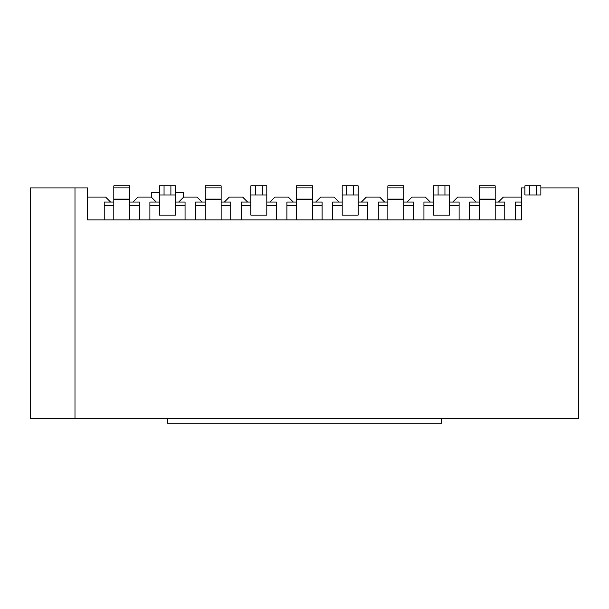 <?xml version="1.0" encoding="UTF-8"?>
<svg xmlns="http://www.w3.org/2000/svg" width="609" height="609" viewBox="0 0 609 609"><rect width="100%" height="100%" fill="white"/><g stroke="black" fill="none" stroke-linecap="round" stroke-linejoin="round"><path stroke-width="0.91" d="M524.882 187.915L521.456 187.915L521.456 219.887L87.544 219.887L87.544 187.915L30.45 187.915L30.45 418.573L74.983 418.573L74.983 187.915M452.715 202.074L457.74 197.05L470.985 197.05L476.01 202.074M498.39 202.074L503.415 197.05L521.456 197.05M407.04 202.074L412.065 197.05L425.31 197.05L430.335 202.074M361.365 202.074L366.39 197.05L379.635 197.05L384.66 202.074M315.69 202.074L320.715 197.05L333.96 197.05L338.985 202.074M270.015 202.074L275.04 197.05L288.285 197.05L293.31 202.074M224.34 202.074L229.365 197.05L242.61 197.05L247.635 202.074M175.468 192.482L183.69 192.482L183.69 197.05L196.935 197.05L201.96 202.074M183.69 197.05L178.665 202.074M132.99 202.074L138.015 197.05L151.26 197.05L156.285 202.074M87.544 197.05L105.585 197.05L110.61 202.074M74.983 418.573L578.55 418.573L578.55 187.915L540.868 187.915M159.482 192.482L151.26 192.482L151.26 197.05M113.807 199.562L113.807 185.859L129.793 185.859L129.793 199.562L113.807 199.562L113.807 219.887M129.793 199.562L129.793 202.074L139.385 202.074L139.385 219.887M139.385 205.728L129.793 205.728L129.793 202.074M129.793 219.887L129.793 205.728M113.807 205.728L104.215 205.728L104.215 202.074L113.807 202.074M104.215 219.887L104.215 205.728M387.857 199.562L387.857 185.859L403.843 185.859L403.843 199.562L387.857 199.562L387.857 219.887M403.843 199.562L403.843 202.074L413.435 202.074L413.435 219.887M413.435 205.728L403.843 205.728L403.843 202.074M403.843 219.887L403.843 205.728M387.857 205.728L378.265 205.728L378.265 202.074L387.857 202.074M378.265 219.887L378.265 205.728M449.518 194.994L449.518 215.091L433.532 215.091L433.532 185.859L449.518 185.859L449.518 194.994L433.532 194.994M449.518 202.074L459.11 202.074L459.11 219.887M459.11 205.728L449.518 205.728M433.532 205.728L423.94 205.728L423.94 202.074L433.532 202.074M423.94 219.887L423.94 205.728M524.882 194.994L524.882 185.859L540.868 185.859L540.868 194.994L524.882 194.994M521.456 205.728L515.29 205.728L515.29 202.074L521.456 202.074M515.29 219.887L515.29 205.728M479.207 199.562L479.207 185.859L495.193 185.859L495.193 199.562L479.207 199.562L479.207 219.887M495.193 199.562L495.193 202.074L504.785 202.074L504.785 219.887M504.785 205.728L495.193 205.728L495.193 202.074M495.193 219.887L495.193 205.728M479.207 205.728L469.615 205.728L469.615 202.074L479.207 202.074M469.615 219.887L469.615 205.728M441.525 423.141L441.525 418.573L167.475 418.573L167.475 423.141L441.525 423.141M175.468 194.994L175.468 215.091L159.482 215.091L159.482 185.859L175.468 185.859L175.468 194.994L159.482 194.994M175.468 202.074L185.06 202.074L185.06 219.887M185.06 205.728L175.468 205.728M159.482 205.728L149.89 205.728L149.89 202.074L159.482 202.074M149.89 219.887L149.89 205.728M205.157 199.562L205.157 185.859L221.143 185.859L221.143 199.562L205.157 199.562L205.157 219.887M221.143 199.562L221.143 202.074L230.735 202.074L230.735 219.887M230.735 205.728L221.143 205.728L221.143 202.074M221.143 219.887L221.143 205.728M205.157 205.728L195.565 205.728L195.565 202.074L205.157 202.074M195.565 219.887L195.565 205.728M358.168 194.994L358.168 215.091L342.182 215.091L342.182 185.859L358.168 185.859L358.168 194.994L342.182 194.994M358.168 202.074L367.76 202.074L367.76 219.887M367.76 205.728L358.168 205.728M342.182 205.728L332.59 205.728L332.59 202.074L342.182 202.074M332.59 219.887L332.59 205.728M296.507 199.562L296.507 185.859L312.493 185.859L312.493 199.562L296.507 199.562L296.507 219.887M312.493 199.562L312.493 202.074L322.085 202.074L322.085 219.887M322.085 205.728L312.493 205.728L312.493 202.074M312.493 219.887L312.493 205.728M296.507 205.728L286.915 205.728L286.915 202.074L296.507 202.074M286.915 219.887L286.915 205.728M266.818 194.994L266.818 215.091L250.832 215.091L250.832 185.859L266.818 185.859L266.818 194.994L250.832 194.994M266.818 202.074L276.41 202.074L276.41 219.887M276.41 205.728L266.818 205.728M250.832 205.728L241.24 205.728L241.24 202.074L250.832 202.074M241.24 219.887L241.24 205.728M113.807 187.876L129.793 187.876M129.793 199.113L113.807 199.113M387.857 187.876L403.843 187.876M403.843 199.113L387.857 199.113M444.951 194.994L444.951 185.859M438.099 185.859L438.099 194.994M536.301 194.994L536.301 185.859M529.449 185.859L529.449 194.994M479.207 187.876L495.193 187.876M495.193 199.113L479.207 199.113M170.901 194.994L170.901 185.859M164.049 185.859L164.049 194.994M205.157 187.876L221.143 187.876M221.143 199.113L205.157 199.113M353.601 194.994L353.601 185.859M346.749 185.859L346.749 194.994M296.507 187.876L312.493 187.876M312.493 199.113L296.507 199.113M262.251 194.994L262.251 185.859M255.399 185.859L255.399 194.994"/></g></svg>
